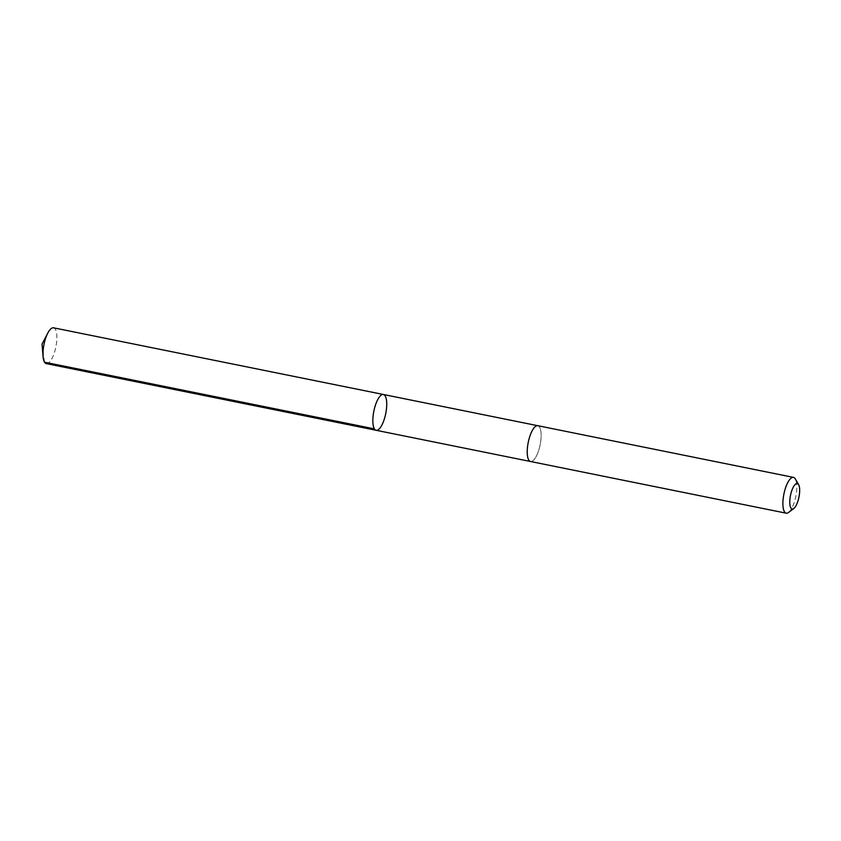 <?xml version="1.0" encoding="UTF-8"?>
<svg xmlns="http://www.w3.org/2000/svg" width="841" height="841" viewBox="0 0 841 841"><rect width="100%" height="100%" fill="white"/><g stroke="black" fill="none" stroke-linecap="round" stroke-linejoin="round"><path stroke-width="0.63" stroke-dasharray="4.21 3.15" d="M46.308 363.617A18.271 6.066 101.4 0 0 48.442 363.028A18.271 6.066 101.4 0 0 56.389 343.937A18.271 6.066 101.4 0 0 53.54 327.811M532.7 460.921A18.26 6.066 101.4 0 0 540.637 441.83A18.26 6.066 101.4 0 0 537.798 425.704A18.26 6.066 101.4 0 0 535.664 426.292A18.26 6.066 101.4 0 0 527.717 445.383A18.26 6.066 101.4 0 0 530.566 461.499A18.26 6.066 101.4 0 0 532.7 460.921M383.401 394.492A18.26 6.066 -78.6 0 1 386.25 410.618A18.26 6.066 -78.6 0 1 378.303 429.709A18.26 6.066 -78.6 0 1 376.169 430.298M530.419 461.478L530.566 461.499A18.271 6.066 101.4 0 0 540.132 444.805A18.271 6.066 101.4 0 0 537.798 425.704L537.651 425.683M788.553 512.463A18.271 6.066 101.4 0 0 795.796 496.484A18.271 6.066 101.4 0 0 795.323 478.95M44.531 362.198L42.05 344.116"/><path stroke-width="1.26" d="M378.303 429.709A18.26 6.066 -78.6 0 1 376.169 430.298A18.26 6.066 -78.6 0 1 373.846 411.196A18.26 6.066 -78.6 0 1 383.401 394.492A18.26 6.066 -78.6 0 1 386.25 410.618A18.26 6.066 -78.6 0 1 378.303 429.709M53.54 327.811A18.271 6.066 101.4 0 0 51.406 328.4A18.271 6.066 101.4 0 0 47.811 333.068A18.271 6.066 101.4 0 0 43.059 356.542A18.271 6.066 101.4 0 0 46.308 363.617L376.169 430.298A18.26 6.066 -78.6 0 1 373.846 411.196A18.26 6.066 -78.6 0 1 383.401 394.492L53.54 327.811M798.624 484.658L795.323 478.95A18.271 6.066 101.4 0 0 793.462 477.383L537.798 425.704A18.271 6.066 101.4 0 0 535.664 426.292A18.271 6.066 101.4 0 0 527.717 445.383A18.271 6.066 101.4 0 0 530.566 461.509L786.23 513.189A18.271 6.066 101.4 0 0 788.553 512.463L793.799 508.49A12.993 4.321 101.4 0 0 798.95 497.126A12.993 4.321 101.4 0 0 798.624 484.658A12.993 4.321 101.4 0 0 795.775 483.953A12.993 4.321 101.4 0 0 789.867 499.785A12.993 4.321 101.4 0 0 793.799 508.49M793.462 477.383A18.271 6.066 101.4 0 0 791.328 477.972A18.271 6.066 101.4 0 0 783.381 497.063A18.271 6.066 101.4 0 0 786.23 513.189M374.403 428.878L44.531 362.198M47.811 333.068L42.05 344.116L43.059 356.542M537.651 425.683L383.401 394.492M530.419 461.478L376.169 430.298"/></g></svg>
